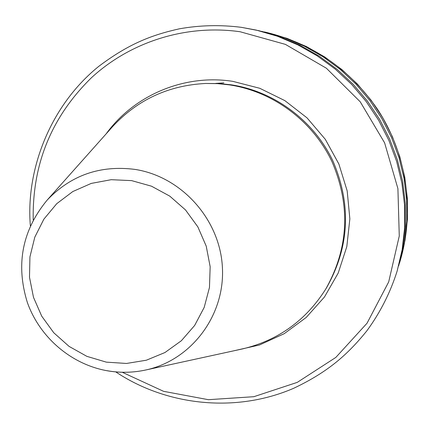 <?xml version="1.0" encoding="UTF-8"?>
<svg xmlns="http://www.w3.org/2000/svg" width="429" height="429" viewBox="0 0 429 429"><rect width="100%" height="100%" fill="white"/><g stroke="black" fill="none" stroke-linecap="round" stroke-linejoin="round"><path stroke-width="0.64" d="M111.438 127.917L112.822 126.367C137.693 99.667 168.597 85.371 205.534 83.478L217.514 83.634L229.461 84.878C273.139 91.495 312.8 121.042 331.998 161.674C350.799 205.716 348.702 248.203 325.708 289.13C305.925 320.383 278.298 340.288 242.825 348.847L240.798 349.292M205.534 83.478L219.294 83.569L231.156 84.808C274.512 91.372 313.878 120.699 332.931 161.02C351.587 204.735 349.501 246.9 326.678 287.532L325.708 289.13M241.382 27.333L259.036 30.727L279.998 36.814L300.171 45.34L319.278 56.199L337.033 69.251L353.18 84.32L367.487 101.185L379.751 119.611L389.784 139.339L397.458 160.087L402.654 181.553L405.308 203.426L405.394 225.402L402.917 247.168L397.098 271.203C390.229 292.798 380.169 312.65 366.924 330.743C347.774 354.477 328.239 371.868 293.865 388.197C235.934 413.379 166.586 405.823 115.744 371.895M261.685 31.349L284.711 37.849L304.354 46.15L322.946 56.719L340.229 69.418L355.941 84.079L369.862 100.488L381.794 118.42L391.559 137.612L399.024 157.797L404.075 178.684L406.66 199.978L406.74 221.364L404.327 242.551L398.686 265.803M106.113 133.902C134.164 95.109 184.411 73.793 232.818 81.354L259.754 88.283L284.856 100.622L307.03 117.873L325.305 139.318L338.883 164.028L347.184 190.932L349.855 218.87L346.809 246.637L338.213 273.042L324.469 296.975L306.204 317.46L284.218 333.676L259.465 344.991L232.968 350.997M106.333 362.14L126.496 363.46L146.369 360.21L164.961 352.525L181.338 340.755L194.648 325.466L204.193 307.405L209.465 287.478L210.162 266.709L206.231 246.16L197.866 226.898L185.494 209.926L169.766 196.123L151.496 186.191L131.633 180.625L111.213 179.692L91.27 183.403L72.812 191.543L56.757 203.668L43.881 219.144L34.797 237.183L29.933 256.885L29.494 277.273L33.494 297.356L41.72 316.157L53.775 332.775L69.074 346.396L86.878 356.354L106.333 362.14M242.825 348.847L146.364 369.862C133.258 372.78 120.066 373.053 106.8 370.694C70.812 364.124 39.591 337.151 27.306 302.348C15.621 264.387 22.238 230.303 47.158 200.096C70.951 175.177 100.252 164.956 135.065 169.417C181.74 176.646 220.147 219.675 222.415 267.594C225.016 315.519 191.452 359.893 146.364 369.862C133.328 372.763 120.206 373.037 106.987 370.688M215.776 83.414L223.858 82.883M400.236 260.66L405.03 240.251L407.411 219.353L407.33 198.257L404.783 177.263L399.801 156.66L392.444 136.754L382.813 117.825L371.047 100.139L357.314 83.955L341.816 69.503L324.774 56.977L306.435 46.552L287.06 38.363L266.929 32.524C313.084 43.914 349.882 69.412 377.327 109.009C406.644 153.443 415.095 210.349 400.236 260.66L399.469 263.234M30.357 225.767C25.66 169.627 50.332 105.395 98.836 66.302C129.091 43.538 151.963 34.953 179.376 28.818C199.866 25.182 220.527 24.689 241.371 27.333L256.199 30.084L277.461 36.25L297.924 44.906L317.304 55.92L335.312 69.166L351.694 84.449L366.21 101.56L378.651 120.254L388.83 140.272L396.616 161.315L401.887 183.092L404.579 205.282L404.67 227.574L402.161 249.651L397.098 271.203M122.222 372.259L163.588 391.328L208.36 399.689L253.845 396.702L297.259 382.373L335.837 357.416L367.031 323.23L388.701 281.896L399.27 236.02L397.908 188.61L384.609 142.836L360.221 101.786L326.378 68.227L285.403 44.38L240.079 31.741C186.047 24.104 130.582 41.704 91.463 77.713C51.566 116.79 32.148 164.2 33.221 219.948M264.307 31.928L266.929 32.524M47.158 200.096L112.822 126.367"/></g></svg>
